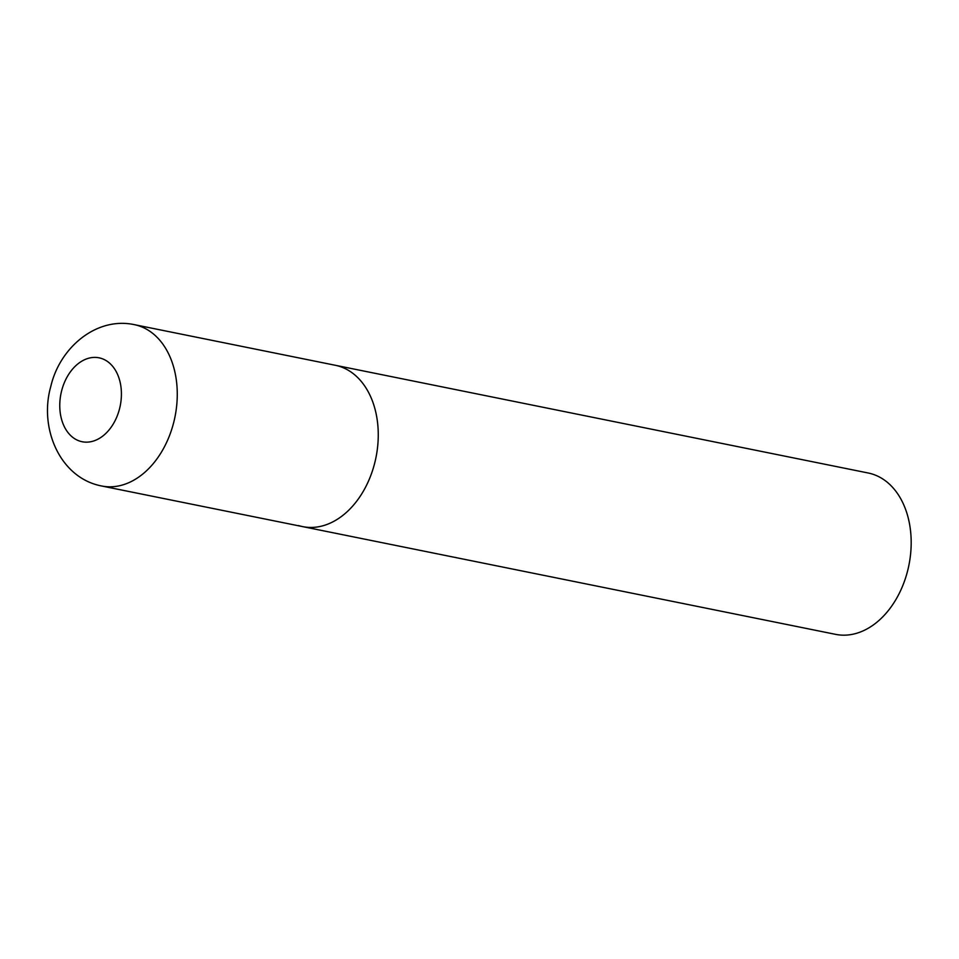 <?xml version="1.0" encoding="UTF-8"?>
<svg xmlns="http://www.w3.org/2000/svg" width="959" height="959" viewBox="0 0 959 959"><rect width="100%" height="100%" fill="white"/><g stroke="black" fill="none" stroke-linecap="round" stroke-linejoin="round"><path stroke-width="1.44" d="M374.633 463.353A82.306 58.139 -78.6 0 0 335.29 365.271A82.306 58.139 101.4 0 1 339.426 366.338A82.306 58.139 101.4 0 1 375.341 460.428A82.306 58.139 101.4 0 1 302.672 526.623A82.306 58.139 -78.6 0 0 374.633 463.353M134.308 324.645C96.284 316.518 59.686 347.709 50.803 386.453C38.84 428.11 59.866 478.038 101.69 485.997A82.306 58.139 -78.6 0 0 173.639 422.727A82.306 58.139 -78.6 0 0 134.308 324.645L868.219 473.003A82.306 58.139 101.4 0 1 872.354 474.07A82.306 58.139 101.4 0 1 908.269 568.148A82.306 58.139 101.4 0 1 835.601 634.355L302.672 526.623A82.306 58.139 101.4 0 1 298.549 525.568M119.527 408.834A42.795 30.232 -78.6 0 0 101.222 358.378A42.795 30.232 -78.6 0 0 61.652 390.733A42.795 30.232 -78.6 0 0 79.957 441.176A42.795 30.232 -78.6 0 0 119.527 408.834M302.672 526.623L101.69 485.997"/></g></svg>
